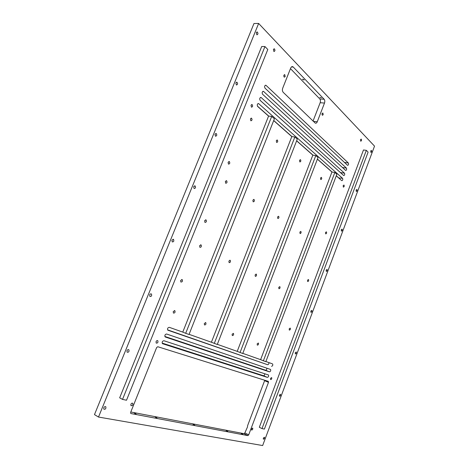 <?xml version="1.0" encoding="UTF-8"?>
<svg xmlns="http://www.w3.org/2000/svg" width="469" height="469" viewBox="0 0 469 469"><rect width="100%" height="100%" fill="white"/><g stroke="black" fill="none" stroke-linecap="round" stroke-linejoin="round"><path stroke-width="0.7" d="M262.013 428.596L264.393 429.094L368.101 152.144L366.342 150.344L262.013 428.596L259.334 427.271L363.475 149.974L366.342 150.344M268.872 362.584C268.989 363.844 268.573 364.56 267.641 364.735L167.814 330.176C167.234 328.581 167.726 327.632 169.291 327.327L182.769 332.099L268.573 116.095L271.703 116.412L185.683 333.307L189.019 334.485L274.394 118.804L271.703 116.412M182.769 332.099L185.683 333.307M258.642 23.45L374.526 146.129L262.652 445.55L98.508 417.047L94.474 414.614L253.969 23.514L258.642 23.45L98.508 417.047M268.573 116.095L257.68 106.481C256.936 104.839 257.235 103.872 258.571 103.585L258.138 103.549M257.909 103.649L258.571 103.585M258.782 103.725L342.558 178.308L338.641 177.927M336.273 175.834L341.784 180.676C342.763 180.383 343.021 179.592 342.558 178.308M265.894 361.529L272.096 363.721M271.551 366.342C272.671 365.967 273.028 365.169 272.618 363.938M199.63 245.668L199.888 247.333C201.307 247.263 201.705 246.454 201.072 244.906L199.63 245.668M250.434 118.862L250.856 120.803C252.146 120.439 252.369 119.572 251.519 118.194L250.434 118.862M225.355 181.468L225.695 183.268C227.06 183.057 227.365 182.218 226.609 180.753L225.355 181.468M173.237 311.533L173.419 313.058C174.873 313.116 175.353 312.331 174.867 310.707L173.237 311.533M180.641 280.433L180.858 282.027C182.324 282.039 182.769 281.242 182.212 279.63L180.641 280.433M273.421 49.444L273.925 51.543C275.133 51.015 275.268 50.113 274.336 48.823L273.421 49.444M307.517 280.21L307.664 281.547C308.625 281.324 308.895 280.644 308.479 279.506L307.517 280.21M370.715 150.954L370.915 152.443C371.735 152.044 371.899 151.358 371.401 150.379L370.715 150.954M310.818 311.082L310.935 312.342C311.862 312.137 312.137 311.48 311.774 310.367L310.818 311.082M256.297 32.619L256.877 34.835C258.149 34.278 258.278 33.328 257.252 31.992L256.297 32.619M149.687 294.849L149.892 296.455C151.469 296.566 151.985 295.757 151.452 294.028C150.778 293.635 150.186 293.911 149.687 294.849M103.76 407.813L103.837 409.185C105.419 409.472 106.094 408.692 105.853 406.858C105.109 406.353 104.411 406.67 103.76 407.813M171.918 240.175L172.199 241.904C173.747 241.898 174.187 241.06 173.507 239.401L171.918 240.175M263.314 438.087L263.361 439.177C264.328 439.078 264.704 438.427 264.487 437.225L263.314 438.087M326.148 270.097L326.289 271.41C327.192 271.164 327.438 270.496 327.034 269.423L326.148 270.097M360.491 139.668L360.72 141.216C361.581 140.811 361.746 140.102 361.206 139.088L360.491 139.668M289.191 328.833L289.303 330.1C290.288 329.93 290.604 329.261 290.241 328.083L289.191 328.833M251.015 105.214L251.466 107.196C252.756 106.809 252.961 105.93 252.082 104.552L251.015 105.214M156.06 341.625L156.206 343.097C157.69 343.214 158.223 342.434 157.807 340.764C157.156 340.377 156.57 340.664 156.06 341.625M204.648 220.665L204.941 222.394C206.366 222.277 206.735 221.456 206.043 219.914L204.648 220.665M251.472 428.906L251.525 430.038C252.539 429.956 252.932 429.293 252.697 428.039L251.472 428.906M325.504 232.489L325.679 233.896C326.612 233.615 326.846 232.929 326.377 231.833L325.504 232.489M356.094 190.045L356.276 191.475C357.126 191.129 357.314 190.455 356.839 189.441L356.094 190.045M295.241 352.735L295.329 353.937C296.273 353.773 296.584 353.116 296.267 351.973L295.241 352.735M193.679 186.644L194.043 188.503C195.544 188.368 195.895 187.5 195.098 185.912L193.679 186.644M214.99 134.234L215.429 136.215C216.871 135.94 217.141 135.043 216.238 133.536L214.99 134.234M126.97 350.718L127.111 352.201C128.694 352.412 129.292 351.621 128.905 349.833C128.189 349.387 127.545 349.681 126.97 350.718M235.854 82.902L236.37 85.006C237.736 84.584 237.93 83.664 236.951 82.239L235.854 82.902M279.407 395.062L279.477 396.211C280.433 396.082 280.779 395.426 280.509 394.253L279.407 395.062M341.239 229.751L341.397 231.129C342.282 230.83 342.499 230.162 342.053 229.118L341.239 229.751M343.161 185.648L343.361 187.131C344.264 186.785 344.457 186.087 343.953 185.032L343.161 185.648M270.513 378.389L270.595 379.585C271.598 379.468 271.95 378.8 271.651 377.586L270.513 378.389M228.098 162.274L228.473 164.132C229.839 163.88 230.121 163.03 229.323 161.571L228.098 162.274M130.886 404.301L130.974 405.65C132.457 405.855 133.067 405.087 132.797 403.358C132.111 402.912 131.472 403.229 130.886 404.301M313.04 121.072L320.163 102.717L324.501 103.063L317.267 121.758C316.751 122.942 316.1 123.417 315.32 123.171L283.223 92.34C282.338 91.267 282.168 89.878 282.713 88.178L290.686 68.075C291.208 66.909 291.882 66.434 292.709 66.662L292.005 66.633M291.431 66.956L293.248 67.032L292.709 66.662M293.248 67.032L324.143 99.252L319.794 98.924C320.532 99.891 320.655 101.157 320.163 102.717M324.501 103.063C324.999 101.497 324.882 100.225 324.143 99.252M285.187 76.582L284.759 74.659C283.628 75.122 283.481 75.966 284.302 77.192L285.187 76.582M323.194 114.7L322.883 113.006C321.904 113.422 321.746 114.184 322.396 115.286L323.194 114.7M264.78 373.734C264.756 374.948 264.323 375.61 263.478 375.722L267.383 377.387C268.502 377.006 268.86 376.202 268.467 374.977L163.921 340.734C162.362 341.051 161.858 342.007 162.415 343.584L162.561 343.695M267.383 377.387L162.714 343.759M260.342 97.54L261.227 97.611L344.486 173.19L340.377 172.545L259.973 100.184M261.227 97.611L261.01 97.464C259.685 97.757 259.392 98.719 260.131 100.36L343.724 175.564C344.697 175.265 344.95 174.474 344.486 173.19M266.838 368.159C266.873 369.396 266.445 370.082 265.56 370.223L269.47 371.858C270.59 371.477 270.947 370.68 270.549 369.449L166.612 334.022C165.047 334.333 164.549 335.282 165.117 336.871L165.281 336.988M269.47 371.858L165.405 337.041M262.763 91.449L263.672 91.514L346.415 168.084L342.382 167.474M263.672 91.514L263.437 91.355C262.13 91.654 261.837 92.622 262.57 94.251L345.659 170.458C346.62 170.159 346.872 169.368 346.415 168.084M265.178 85.37L265.859 85.264C264.569 85.569 264.282 86.536 265.008 88.166L347.588 165.364C348.543 165.065 348.795 164.273 348.338 162.989L344.41 162.421M266.105 85.428L348.338 162.989M264.698 380.23L264.604 380.664L268.491 382.341L268.332 381.367L157.789 346.732L156.652 347.517L130.646 412.368L130.704 413.394M268.491 382.341L248.687 434.869L244.859 432.916L244.038 433.661L130.792 411.999M244.038 433.661L247.872 435.619L248.687 434.869M247.872 435.619L130.998 413.558M119.665 397.818L261.708 46.507L264.95 46.554L122.526 399.4L119.665 397.818M189.077 334.333L211.408 342.235L291.806 136.596L273.685 120.603M276.294 140.682L276.646 142.476C277.818 142.125 278.035 141.31 277.296 140.026L276.294 140.682M228.89 261.081L229.112 262.64C230.396 262.523 230.754 261.755 230.191 260.324L228.89 261.081M204.32 323.487L204.478 324.929C205.791 324.917 206.225 324.161 205.78 322.666L204.32 323.487M252.879 200.163L253.16 201.84C254.397 201.611 254.685 200.814 254.022 199.46L252.879 200.163M211.408 342.235L217.276 344.481L297.293 139.129L294.86 136.971L214.28 343.419M291.806 136.596L294.86 136.971M217.335 344.334L237.22 351.375L312.829 155.145L296.625 140.847M299.539 160.287L299.826 161.963C300.893 161.617 301.11 160.844 300.465 159.642L299.539 160.287M232.137 334.192L232.278 335.558C233.468 335.487 233.861 334.76 233.456 333.383L232.137 334.192M277.578 216.942L277.818 218.513C278.944 218.267 279.213 217.516 278.633 216.25L277.578 216.942M255.118 274.893L255.306 276.364C256.473 276.212 256.801 275.473 256.303 274.148L255.118 274.893M242.807 353.356L260.612 359.659L331.946 172.017L334.86 172.481L263.385 360.79L265.841 361.658L336.871 174.263L334.86 172.481M260.612 359.659L263.385 360.79M331.946 172.017L317.39 159.173M257.188 343.824L257.305 345.12C258.39 345.008 258.753 344.316 258.384 343.032L257.188 343.824M320.532 178.003L320.773 179.568C321.757 179.228 321.963 178.496 321.394 177.37L320.532 178.003M278.762 287.35L278.92 288.734C279.981 288.552 280.292 287.849 279.846 286.612L278.762 287.35M299.873 232.085L300.072 233.562C301.098 233.304 301.356 232.589 300.846 231.405L299.873 232.085M264.95 46.554L267.805 49.48L126.513 400.239L122.526 399.4M237.22 351.375L242.754 353.491L318.017 157.531L315.813 155.573L240.046 352.536M312.829 155.145L315.813 155.573M241.259 433.526L242.79 434.206L241.259 433.526M155.245 417.146L156.968 417.902L155.245 417.146M226.164 430.653L227.729 431.345L226.164 430.653M134.316 413.16L136.08 413.934L134.316 413.16M193.011 424.339L194.653 425.066L193.011 424.339M264.604 380.664L247.644 425.547L247.462 427.042L244.859 432.916M164.859 336.461L265.56 370.223M338.448 177.634L336.308 175.746M332.116 172.047L317.425 159.073M313.005 155.169L296.66 140.747M291.982 136.614L273.726 120.498M268.76 116.113L257.387 106.076M162.133 343.074L263.478 375.722M167.591 329.865L267.641 364.735M319.794 98.924L290.463 68.632M321.412 97.775L319.776 97.347L321.412 97.775M303.976 79.648L302.294 79.208L304.094 80.006L303.976 79.648M317.267 121.758L313.333 121.354M253.676 199.384L254.022 199.46M276.974 139.985L277.296 140.026M226.181 180.671L226.609 180.753M228.89 161.5L229.323 161.571M251.126 118.153L251.519 118.194M215.758 133.472L216.238 133.536M251.689 104.517L252.082 104.552M236.517 82.21L236.951 82.239M273.996 48.817L274.336 48.823M256.871 31.992L257.252 31.992M194.582 185.806L195.098 185.912M205.586 219.803L206.043 219.914M200.626 244.777L201.072 244.906M172.979 239.243L173.507 239.401M181.755 279.477L182.212 279.63M229.833 260.219L230.191 260.324M256.01 274.06L256.303 274.148M205.428 322.531L205.78 322.666M174.433 310.537L174.867 310.707M150.936 293.834L151.452 294.028M157.373 340.57L157.807 340.764M128.424 349.61L128.905 349.833M132.416 403.141L132.797 403.358M105.425 406.605L105.853 406.858M268.467 374.977L268.116 374.831M270.549 369.449L270.138 369.279M265.859 85.264L265.442 85.241M263.437 91.355L263.015 91.326M261.01 97.464L260.576 97.429M284.759 74.659L284.449 74.641"/></g></svg>
